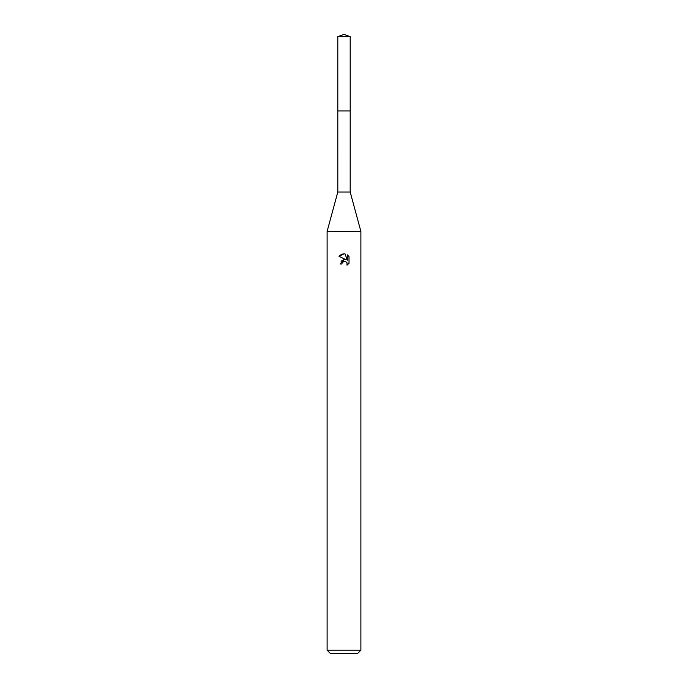 <?xml version="1.0" encoding="UTF-8"?>
<svg xmlns="http://www.w3.org/2000/svg" width="688" height="688" viewBox="0 0 688 688"><rect width="100%" height="100%" fill="white"/><g stroke="black" fill="none" stroke-linecap="round" stroke-linejoin="round"><path stroke-width="1.03" d="M337.808 36.653L350.192 36.653L344 34.4L337.808 36.653L337.817 192.012L350.183 192.012L360.89 231.417L360.89 650.22L327.11 650.22L330.489 653.6L357.511 653.6L360.89 650.22M337.817 192.012L327.11 231.417L360.89 231.417M341.893 264.003L342.177 262.782L341.893 264.003L340.113 264.003L344 259.565L346.15 259.823L338.986 256.289L344 253.82L345.092 253.941L344.146 253.82M345.092 253.932L347.277 260.236L347.277 254.844L349.014 256.598L349.022 263.263L347.001 265.19L347.079 262.954L345.625 261.492L344.482 261.294M344 253.82L341.626 254.25M341.575 254.276L338.986 256.289M349.014 256.598L347.277 254.844M346.15 259.823L345.256 259.582M344.017 259.565L341.059 261.225M347.01 262.807L347.001 265.19L349.014 263.263M344 261.354L342.177 262.782M337.808 110.957L350.192 110.957L350.183 192.012M350.192 36.653L350.192 110.957M327.11 231.417L327.11 650.22"/></g></svg>
